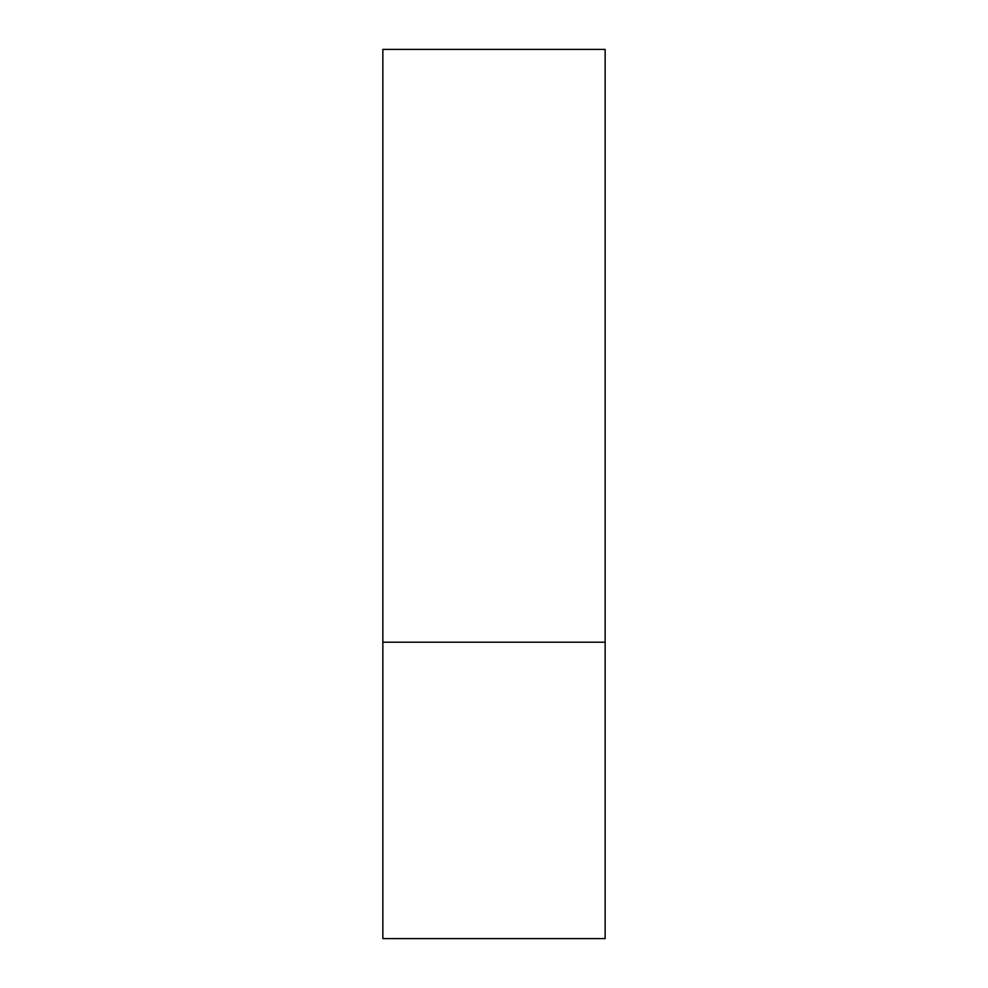 <?xml version="1.0" encoding="UTF-8"?>
<svg xmlns="http://www.w3.org/2000/svg" width="988" height="988" viewBox="0 0 988 988"><rect width="100%" height="100%" fill="white"/><g stroke="black" fill="none" stroke-linecap="round" stroke-linejoin="round"><path stroke-width="1.48" d="M605.15 642.2L382.85 642.2L605.15 642.2L605.15 49.4L382.85 49.4L382.85 938.6L605.15 938.6L605.15 642.2"/></g></svg>
